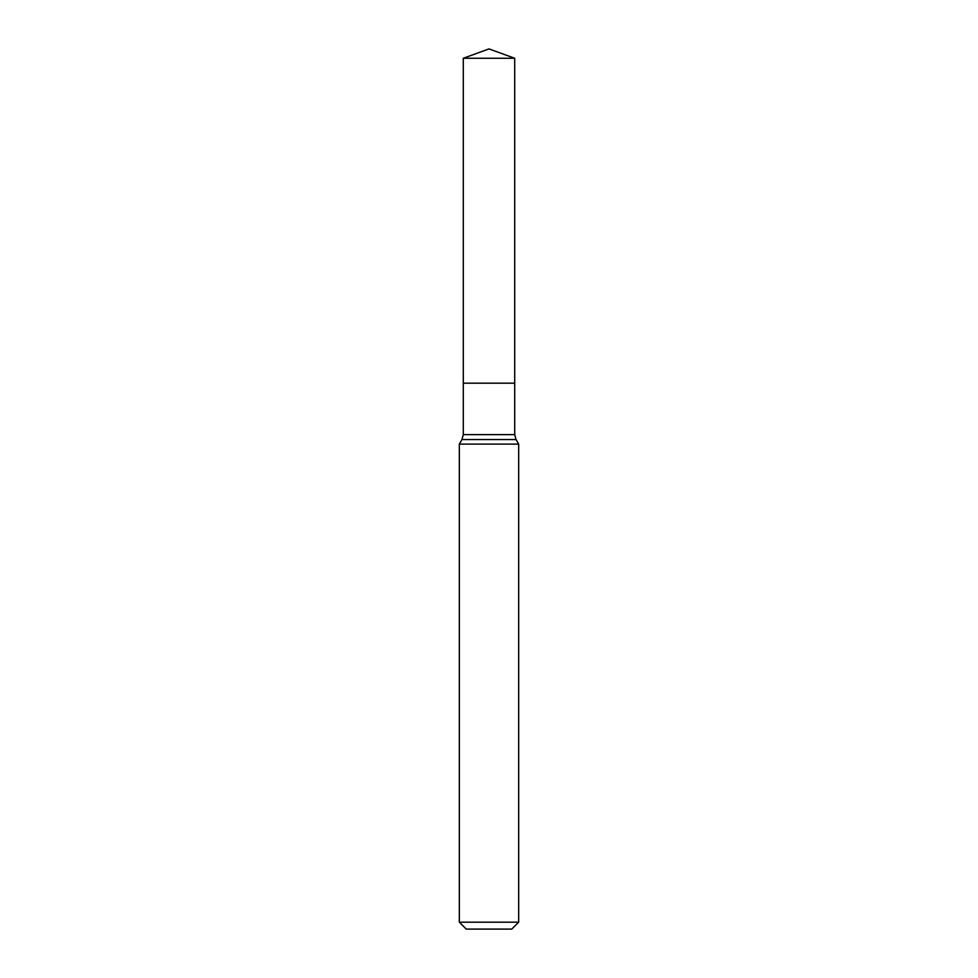 <?xml version="1.0" encoding="UTF-8"?>
<svg xmlns="http://www.w3.org/2000/svg" width="978" height="978" viewBox="0 0 978 978"><rect width="100%" height="100%" fill="white"/><g stroke="black" fill="none" stroke-linecap="round" stroke-linejoin="round"><path stroke-width="1.47" d="M518.67 444.11L459.33 444.11L459.33 922.181L518.67 922.181L518.67 444.11L516.042 439.55L461.958 439.55L459.33 444.11M459.33 922.181L466.249 929.1L511.751 929.1L518.67 922.181M463.291 58.264L463.291 383.18L514.709 383.18L514.709 434.611L463.291 434.611L463.291 383.18L514.709 383.18L514.709 58.264L463.291 58.264L489 48.9L514.709 58.264M514.709 434.611L516.042 439.55M463.291 434.611L461.958 439.55"/></g></svg>
